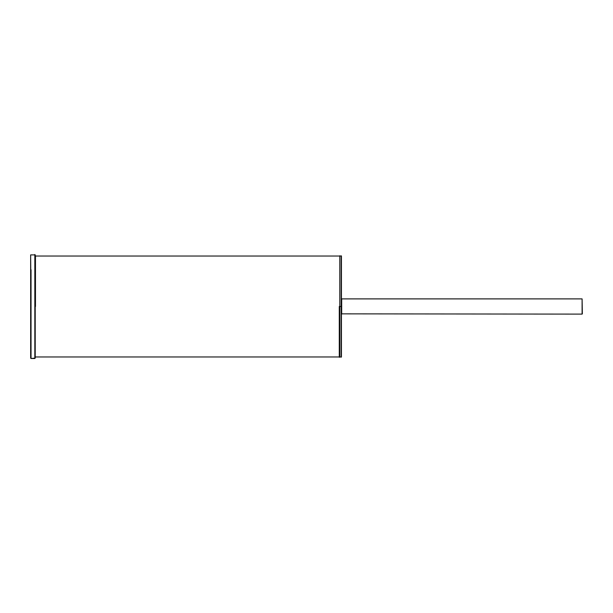 <?xml version="1.0" encoding="UTF-8"?>
<svg xmlns="http://www.w3.org/2000/svg" width="613" height="613" viewBox="0 0 613 613"><rect width="100%" height="100%" fill="white"/><g stroke="black" fill="none" stroke-linecap="round" stroke-linejoin="round"><path stroke-width="0.92" d="M341.18 306.5L341.18 255.782L341.18 357.218L341.18 306.5L339.786 306.5L339.786 357.218L339.786 255.782L339.786 306.5L341.18 306.5L341.18 357.218L341.433 256.035L341.433 356.965L341.18 306.5M339.786 306.5L339.786 255.782L339.786 306.5M582.35 313.856L582.097 298.891L341.686 298.891L341.686 314.109L341.686 298.891L582.097 298.891L582.097 314.109L341.433 313.856M35.217 306.5L35.217 254.893L35.217 358.107L35.217 254.893L34.834 306.5M34.834 358.49L34.834 254.51L34.834 358.49L31.033 358.49L35.217 358.107M31.033 269.743L31.033 358.49L31.033 269.743M31.033 306.5L30.65 358.107L30.65 254.893L31.033 306.5M339.28 306.5L339.28 357.218L339.28 306.5M35.47 306.5L35.47 255.782L35.47 306.5M339.533 306.5L339.533 356.965L339.533 306.5M341.433 256.035L35.217 256.035M341.433 356.965L35.217 356.965M35.217 254.893L30.65 254.893M31.033 358.49L30.65 358.107"/></g></svg>
